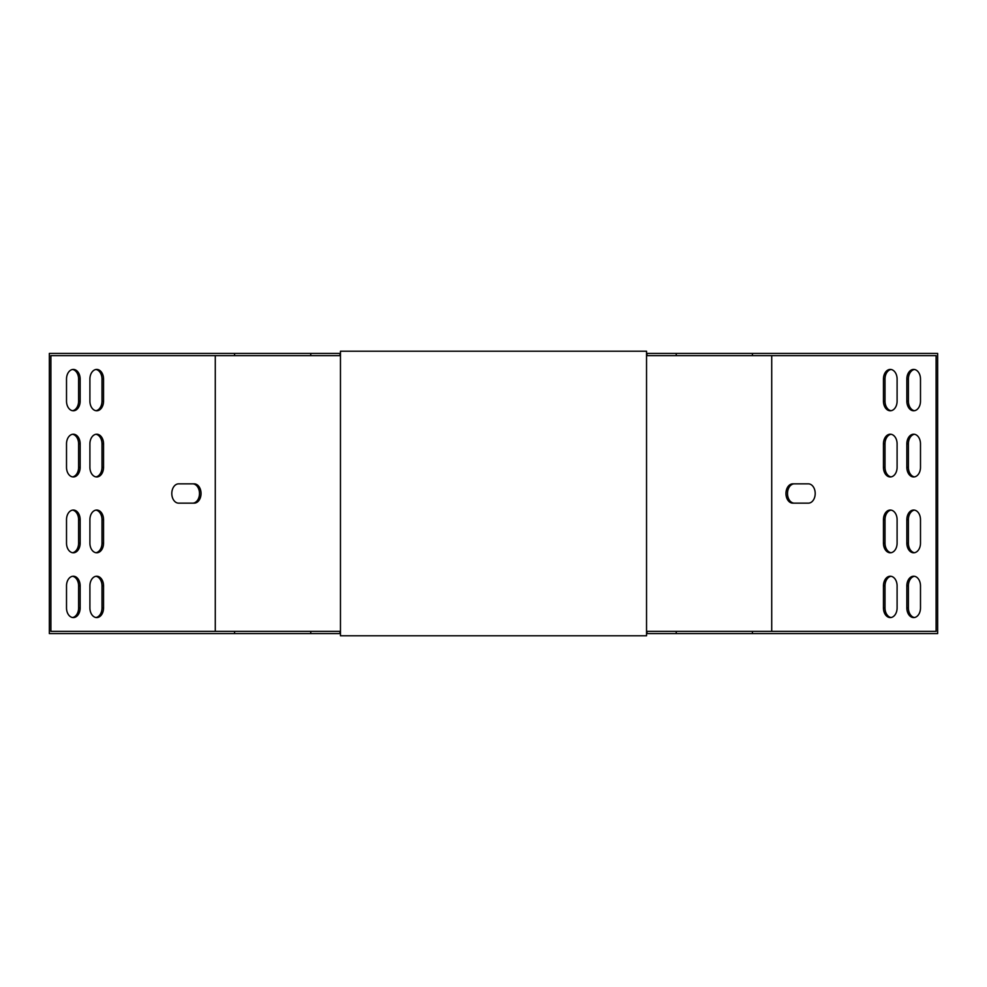 <?xml version="1.0" encoding="UTF-8"?>
<svg xmlns="http://www.w3.org/2000/svg" width="987" height="987" viewBox="0 0 987 987"><rect width="100%" height="100%" fill="white"/><g stroke="black" fill="none" stroke-linecap="round" stroke-linejoin="round"><path stroke-width="1.48" d="M646.534 353.42L937.65 353.42L937.65 633.58L646.534 633.58M340.466 633.58L49.35 633.58L49.35 353.42L234.585 353.42L234.585 355.628L50.905 355.628L50.905 631.372L340.466 631.372M752.415 353.42L752.415 355.628L936.095 355.628L936.095 631.372L646.534 631.372M340.466 353.42L234.585 353.42M752.415 355.628L646.534 355.628M340.466 355.628L234.585 355.628M891.051 552.72A9.648 6.823 90 0 1 885.006 543.134L885.006 519.693A9.648 6.823 90 0 1 891.051 510.106M914.443 552.72A9.648 6.823 90 0 1 908.398 543.134L908.398 519.693A9.648 6.823 90 0 1 914.443 510.106M891.051 410.715A9.648 6.823 90 0 1 885.006 401.129L885.006 379.07A9.648 6.823 90 0 1 891.051 369.483M891.051 617.517A9.648 6.823 90 0 1 885.006 607.93L885.006 585.871A9.648 6.823 90 0 1 891.051 576.285M914.443 617.517A9.648 6.823 90 0 1 908.398 607.93L908.398 585.871A9.648 6.823 90 0 1 914.443 576.285M914.443 410.715A9.648 6.823 90 0 1 908.398 401.129L908.398 379.07A9.648 6.823 90 0 1 914.443 369.483M794.338 503.148A9.648 6.823 90 0 1 787.515 493.5A9.648 6.823 90 0 1 794.338 483.852M914.443 476.894A9.648 6.823 90 0 1 908.398 467.307L908.398 443.866A9.648 6.823 90 0 1 914.443 434.28M891.051 476.894A9.648 6.823 90 0 1 885.006 467.307L885.006 443.866A9.648 6.823 90 0 1 891.051 434.28M897.097 543.134A9.648 6.823 90 0 1 890.274 552.782A9.648 6.823 90 0 1 883.451 543.134L883.451 519.693A9.648 6.823 90 0 1 890.274 510.045A9.648 6.823 90 0 1 897.097 519.693L897.097 543.134M920.489 543.134A9.648 6.823 90 0 1 913.666 552.782A9.648 6.823 90 0 1 906.843 543.134L906.843 519.693A9.648 6.823 90 0 1 913.666 510.045A9.648 6.823 90 0 1 920.489 519.693L920.489 543.134M897.097 379.07L897.097 401.129A9.648 6.823 90 0 1 890.274 410.777A9.648 6.823 90 0 1 883.451 401.129L883.451 379.07A9.648 6.823 90 0 1 890.274 369.422A9.648 6.823 90 0 1 897.097 379.07M883.451 607.93L883.451 585.871A9.648 6.823 90 0 1 890.274 576.223A9.648 6.823 90 0 1 897.097 585.871L897.097 607.93A9.648 6.823 90 0 1 890.274 617.578A9.648 6.823 90 0 1 883.451 607.93L885.006 607.93M771.723 631.372L771.723 355.628M906.843 607.93L906.843 585.871A9.648 6.823 90 0 1 913.666 576.223A9.648 6.823 90 0 1 920.489 585.871L920.489 607.93A9.648 6.823 90 0 1 913.666 617.578A9.648 6.823 90 0 1 906.843 607.93L908.398 607.93M920.489 379.07L920.489 401.129A9.648 6.823 90 0 1 913.666 410.777A9.648 6.823 90 0 1 906.843 401.129L906.843 379.07A9.648 6.823 90 0 1 913.666 369.422A9.648 6.823 90 0 1 920.489 379.07M792.783 483.852L808.378 483.852A9.648 6.823 90 0 1 815.2 493.5A9.648 6.823 90 0 1 808.378 503.148L792.783 503.148A9.648 6.823 90 0 1 785.96 493.5A9.648 6.823 90 0 1 792.783 483.852M906.843 467.307L906.843 443.866A9.648 6.823 90 0 1 913.666 434.218A9.648 6.823 90 0 1 920.489 443.866L920.489 467.307A9.648 6.823 90 0 1 913.666 476.955A9.648 6.823 90 0 1 906.843 467.307L908.398 467.307M883.451 467.307L883.451 443.866A9.648 6.823 90 0 1 890.274 434.218A9.648 6.823 90 0 1 897.097 443.866L897.097 467.307A9.648 6.823 90 0 1 890.274 476.955A9.648 6.823 90 0 1 883.451 467.307L885.006 467.307M752.415 633.58L752.415 631.372M215.277 631.372L215.277 355.628M89.903 443.866L89.903 467.307A9.648 6.823 90 0 0 96.726 476.955A9.648 6.823 90 0 0 103.549 467.307L103.549 443.866A9.648 6.823 90 0 0 96.726 434.218A9.648 6.823 90 0 0 89.903 443.866M89.903 543.134A9.648 6.823 90 0 0 96.726 552.782A9.648 6.823 90 0 0 103.549 543.134L103.549 519.693A9.648 6.823 90 0 0 96.726 510.045A9.648 6.823 90 0 0 89.903 519.693L89.903 543.134M66.511 443.866L66.511 467.307A9.648 6.823 90 0 0 73.334 476.955A9.648 6.823 90 0 0 80.157 467.307L80.157 443.866A9.648 6.823 90 0 0 73.334 434.218A9.648 6.823 90 0 0 66.511 443.866M66.511 543.134A9.648 6.823 90 0 0 73.334 552.782A9.648 6.823 90 0 0 80.157 543.134L80.157 519.693A9.648 6.823 90 0 0 73.334 510.045A9.648 6.823 90 0 0 66.511 519.693L66.511 543.134M178.622 483.852A9.648 6.823 90 0 0 171.8 493.5A9.648 6.823 90 0 0 178.622 503.148L194.217 503.148A9.648 6.823 90 0 0 201.04 493.5A9.648 6.823 90 0 0 194.217 483.852L178.622 483.852M89.903 401.129A9.648 6.823 90 0 0 96.726 410.777A9.648 6.823 90 0 0 103.549 401.129L103.549 379.07A9.648 6.823 90 0 0 96.726 369.422A9.648 6.823 90 0 0 89.903 379.07L89.903 401.129M66.511 401.129A9.648 6.823 90 0 0 73.334 410.777A9.648 6.823 90 0 0 80.157 401.129L80.157 379.07A9.648 6.823 90 0 0 73.334 369.422A9.648 6.823 90 0 0 66.511 379.07L66.511 401.129M103.549 585.871A9.648 6.823 90 0 0 96.726 576.223A9.648 6.823 90 0 0 89.903 585.871L89.903 607.93A9.648 6.823 90 0 0 96.726 617.578A9.648 6.823 90 0 0 103.549 607.93L103.549 585.871L101.994 585.871A9.648 6.823 90 0 0 95.949 576.285M80.157 585.871A9.648 6.823 90 0 0 73.334 576.223A9.648 6.823 90 0 0 66.511 585.871L66.511 607.93A9.648 6.823 90 0 0 73.334 617.578A9.648 6.823 90 0 0 80.157 607.93L80.157 585.871L78.602 585.871A9.648 6.823 90 0 0 72.557 576.285M234.585 633.58L234.585 631.372M72.557 476.894A9.648 6.823 90 0 0 78.602 467.307L78.602 443.866A9.648 6.823 90 0 0 72.557 434.28M72.557 552.72A9.648 6.823 90 0 0 78.602 543.134L78.602 519.693A9.648 6.823 90 0 0 72.557 510.106M95.949 476.894A9.648 6.823 90 0 0 101.994 467.307L101.994 443.866A9.648 6.823 90 0 0 95.949 434.28M95.949 552.72A9.648 6.823 90 0 0 101.994 543.134L101.994 519.693A9.648 6.823 90 0 0 95.949 510.106M192.662 503.148A9.648 6.823 90 0 0 199.485 493.5A9.648 6.823 90 0 0 192.662 483.852M95.949 410.715A9.648 6.823 90 0 0 101.994 401.129L101.994 379.07A9.648 6.823 90 0 0 95.949 369.483M72.557 410.715A9.648 6.823 90 0 0 78.602 401.129L78.602 379.07A9.648 6.823 90 0 0 72.557 369.483M95.949 617.517A9.648 6.823 90 0 0 101.994 607.93L101.994 585.871M72.557 617.517A9.648 6.823 90 0 0 78.602 607.93L78.602 585.871M676.243 633.58L676.243 631.372M647.003 633.58L647.003 631.372M339.997 633.58L339.997 631.372M310.757 633.58L310.757 631.372M310.757 353.42L310.757 355.628M339.997 353.42L339.997 355.628M647.003 353.42L647.003 355.628M676.243 353.42L676.243 355.628M340.466 351.212L340.466 635.788L646.534 635.788L646.534 351.212L340.466 351.212M78.602 607.93L80.157 607.93M101.994 607.93L103.549 607.93M78.602 401.129L80.157 401.129M78.602 379.07L80.157 379.07M101.994 401.129L103.549 401.129M101.994 379.07L103.549 379.07M101.994 519.693L103.549 519.693M101.994 543.134L103.549 543.134M101.994 467.307L103.549 467.307M101.994 443.866L103.549 443.866M78.602 519.693L80.157 519.693M78.602 543.134L80.157 543.134M78.602 467.307L80.157 467.307M78.602 443.866L80.157 443.866M908.398 585.871L906.843 585.871M885.006 585.871L883.451 585.871M908.398 401.129L906.843 401.129M908.398 379.07L906.843 379.07M885.006 401.129L883.451 401.129M885.006 379.07L883.451 379.07M885.006 519.693L883.451 519.693M885.006 543.134L883.451 543.134M885.006 443.866L883.451 443.866M908.398 519.693L906.843 519.693M908.398 543.134L906.843 543.134M908.398 443.866L906.843 443.866"/></g></svg>
